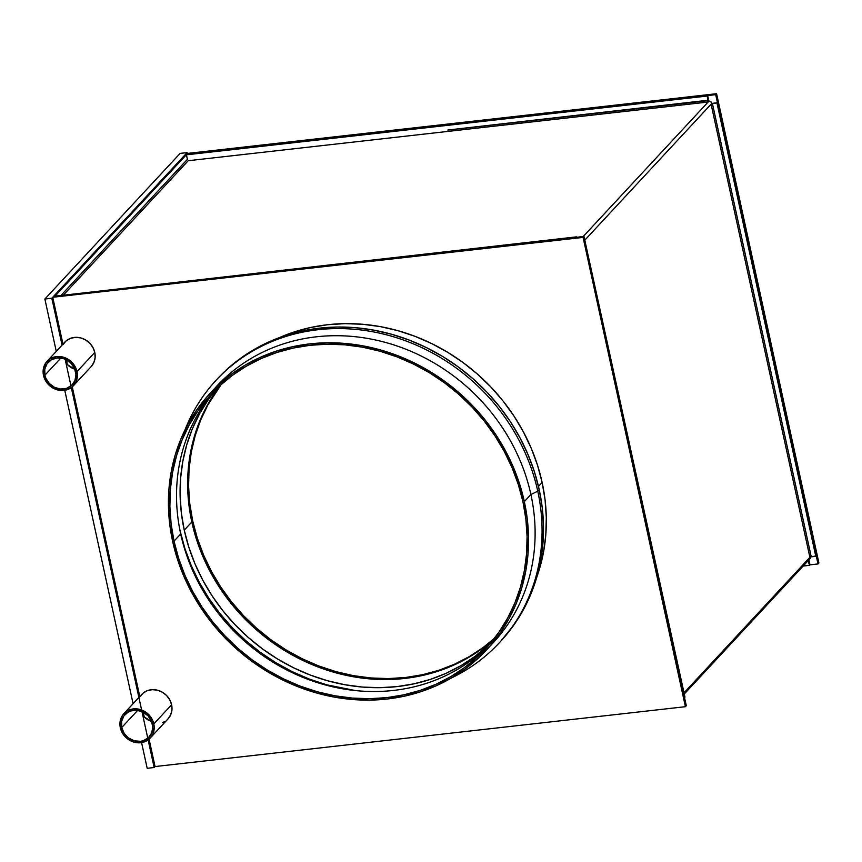 <?xml version="1.0" encoding="UTF-8"?>
<svg xmlns="http://www.w3.org/2000/svg" width="862" height="862" viewBox="0 0 862 862"><rect width="100%" height="100%" fill="white"/><g stroke="black" fill="none" stroke-linecap="round" stroke-linejoin="round"><path stroke-width="1.29" d="M708.909 101.199L583.197 236.533L708.144 102.028L708.683 100.164L708.144 102.028L188.218 160.72L708.144 102.028L707.239 96.038L186.418 154.826L707.68 95.563L186.418 154.826L707.68 95.563L708.683 100.164A2.597 0.894 -96.4 0 1 708.833 101.274L710.784 101.716L711.872 103.375A2.597 2.338 -137.1 0 0 708.909 101.199M808.707 559.287L809.666 558.921M63.713 294.739L188.218 160.72L63.713 294.739M684.029 692.811L809.892 557.326L711.096 104.205L584.792 240.164L711.796 103.451L712.896 103.257L711.096 104.205L711.796 103.451A2.597 0.69 167.7 0 1 712.896 103.257L717.453 102.74L712.454 103.731L811.25 556.852L809.892 557.326L684.029 692.811M810.032 558.651L810.668 556.486M810.592 556.572L809.892 557.326L810.592 556.572M684.288 694.007L810.151 558.533A2.597 2.338 -137.1 0 0 810.722 556.949M684.536 697.649L585.74 244.528L684.536 697.649M585.654 244.108L684.978 697.164L585.654 244.108M809.892 557.326L711.096 104.205L712.896 103.257L717.453 102.74L816.249 555.861L717.453 102.74L712.454 103.731L811.25 556.852L809.892 557.326M811.25 556.852L816.249 555.861L717.012 103.224L815.808 556.335L811.25 556.852M808.448 560.354L808.868 559.74M808.556 560.731L809.558 565.332L803.158 566.054L809.558 565.332L808.05 560.785L808.998 560.246L810 564.847L808.998 560.246M576.419 236.867L55.157 296.14L576.419 236.867M55.017 296.151L53.616 296.312L185.33 154.524L186.731 154.363L55.017 296.151L52.733 297.271L62.958 344.186L52.733 297.271L53.616 296.312L583.973 236.436L53.616 296.312L185.33 154.524L186.731 154.363L55.017 296.151M61.353 295.009L187.399 159.319L61.353 295.009M447.831 130.033L708.241 100.638L707.68 95.563L708.683 100.164L447.831 130.033M187.431 159.427L186.418 154.826L187.431 159.427M186.224 153.565L716.581 93.699L818.9 562.983L818.006 563.942L810 564.847L818.006 563.942L818.9 562.983L716.581 93.699L715.686 94.658L818.006 563.942L715.686 94.658L185.33 154.524L715.686 94.658L716.581 93.699L186.224 153.565L185.33 154.524L186.224 153.565M187.108 152.606L180.136 153.393L187.108 152.606L51.839 298.23L62.075 345.145L51.839 298.23L44.867 299.017L51.839 298.23L187.108 152.606L187.291 153.447L187.108 152.606M147.186 768.301L154.158 767.514L155.052 766.555L154.158 767.514L147.186 768.301L141.583 742.613L147.186 768.301M133.093 703.694L64.769 390.292L133.093 703.694M56.278 351.373L44.867 299.017L180.136 153.393L44.867 299.017L56.278 351.373M65.156 359.271L70.975 385.96L65.156 359.271M71.32 387.566L141.616 709.976L71.32 387.566M141.971 711.592L147.79 738.271L141.971 711.592M148.135 739.887L154.158 767.514L148.135 739.887M152.412 724.08A16.464 14.816 42.9 0 1 149.126 737.021A16.464 14.816 42.9 0 1 133.33 740.49A16.464 14.816 42.9 0 1 121.714 727.55L137.661 710.374L121.714 727.55L121.585 721.483L123.816 716.074L128.061 712.152L130.755 710.945L136.746 710.266L142.78 711.958L147.952 715.762L151.464 721.085L152.779 727.14L151.701 732.98L148.404 737.743L143.372 740.684L140.441 741.32L134.31 740.803L128.6 738.001L124.171 733.346L121.714 727.55A16.464 14.816 42.9 0 1 125.001 714.609A16.464 14.816 42.9 0 1 140.797 711.139A16.464 14.816 42.9 0 1 152.412 724.08M144.245 716.979A16.464 14.816 -137.1 0 0 151.626 721.494L144.245 716.979L143.2 712.174L144.245 716.979M139.859 696.884L143.017 693.177L147.251 690.699L152.165 689.665L157.337 690.16L162.271 692.164L166.549 695.483L169.749 699.815L171.613 704.76A17.962 16.162 -137.1 0 0 158.931 690.634A17.962 16.162 -137.1 0 0 141.702 694.427L123.902 713.585A17.962 16.162 42.9 0 1 141.131 709.803A17.962 16.162 42.9 0 1 153.813 723.918L171.613 704.76L171.947 709.879L170.741 714.717L168.079 718.811M150.225 738.034L168.025 718.876A17.962 16.162 -137.1 0 0 171.613 704.76L153.813 723.918A17.962 16.162 42.9 0 1 150.225 738.034A17.962 16.162 42.9 0 1 132.996 741.826A17.962 16.162 42.9 0 1 120.314 727.7L122.997 734.036L127.824 739.111L134.063 742.16L140.754 742.721L146.874 740.717L151.518 736.439L153.037 733.637L154.212 727.259L153.813 723.918L151.13 717.593L146.303 712.518L140.064 709.469L133.373 708.898L127.253 710.913L122.609 715.191L120.184 721.085L120.314 727.7A17.962 16.162 42.9 0 1 123.902 713.585M75.597 371.759A16.464 14.816 42.9 0 1 72.311 384.7A16.464 14.816 42.9 0 1 56.515 388.169A16.464 14.816 42.9 0 1 44.889 375.229L60.846 358.053L44.889 375.229L44.77 369.162L47.001 363.753L51.246 359.831L56.87 357.989L63.001 358.506L65.965 359.637L71.137 363.441L74.638 368.774L75.964 374.819L74.886 380.67L71.589 385.422L66.557 388.363L60.566 389.042L54.521 387.35L49.36 383.547L45.848 378.224L44.889 375.229A16.464 14.816 42.9 0 1 48.186 362.288A16.464 14.816 42.9 0 1 63.982 358.818A16.464 14.816 42.9 0 1 75.597 371.759M67.43 364.669A16.464 14.816 -137.1 0 0 74.811 369.173L67.43 364.669L66.374 359.853L67.43 364.669M63.045 344.563L66.202 340.856L70.425 338.378L75.35 337.344L80.522 337.85L85.457 339.843L89.723 343.162L92.934 347.494L94.788 352.439A17.962 16.162 -137.1 0 0 82.116 338.324A17.962 16.162 -137.1 0 0 64.887 342.106L47.087 361.275A17.962 16.162 42.9 0 1 64.316 357.482A17.962 16.162 42.9 0 1 76.998 371.608L94.788 352.439L95.132 357.568L93.915 362.396L91.264 366.49M73.41 385.723L91.2 366.555A17.962 16.162 -137.1 0 0 94.788 352.439L76.998 371.608A17.962 16.162 42.9 0 1 73.41 385.723A17.962 16.162 42.9 0 1 56.17 389.505A17.962 16.162 42.9 0 1 43.499 375.39L46.182 381.715L51.009 386.79L57.248 389.839L63.928 390.411L70.059 388.396L72.613 386.51L76.222 381.316L77.386 374.938L75.953 368.343L72.128 362.525L69.477 360.197L63.249 357.148L56.558 356.588L50.427 358.592L45.794 362.87L43.359 368.774L43.499 375.39A17.962 16.162 42.9 0 1 47.087 361.275M482.397 648.364L494.045 638.828A187.097 168.305 42.9 0 1 317.151 666.638A187.097 168.305 42.9 0 1 191.817 521.984L192.711 521.025A187.097 168.305 -137.1 0 0 317.712 665.55A187.097 168.305 -137.1 0 0 494.443 638.311L483.28 647.405L469.413 656.553L454.565 664.193L438.877 670.27L422.488 674.72L405.582 677.489L388.288 678.577L370.8 677.952L353.28 675.625L335.889 671.617L318.8 665.981L302.185 658.751L286.184 650.002L270.97 639.819L256.671 628.312L243.45 615.576L231.415 601.741L220.683 586.947L211.373 571.312L203.551 555.02L197.312 538.2L192.711 521.025L189.78 503.667L188.573 486.287L189.069 469.047L191.289 452.119L195.2 435.666L200.771 419.837L207.947 404.806L221.2 384.484A187.097 168.305 -137.1 0 0 192.711 521.025L191.817 521.984L188.897 504.626L187.679 487.245L188.185 470.005L190.405 453.078L194.316 436.625L199.887 420.796L207.052 405.765L215.759 391.65L207.052 405.765L199.887 420.796L194.316 436.625L190.405 453.078L188.185 470.005L187.679 487.245L188.897 504.626L191.817 521.984A187.097 168.305 42.9 0 1 220.715 384.915A187.097 168.305 -137.1 0 0 191.817 521.984A187.097 168.305 -137.1 0 0 317.151 666.638A187.097 168.305 -137.1 0 0 494.045 638.828L482.397 648.364L468.529 657.501L453.681 665.152L437.982 671.229L421.604 675.668L404.687 678.448L387.404 679.536L369.917 678.911L352.386 676.584L335.006 672.576L317.916 666.929L301.291 659.699L285.29 650.961L270.075 640.778L255.788 629.271L242.556 616.535L230.52 602.7L219.799 587.906L210.479 572.271L202.667 555.979L196.428 539.159L191.817 521.984L184.252 530.13L191.817 521.984L196.428 539.159L202.667 555.979L210.479 572.271L219.799 587.906L230.52 602.7L242.556 616.535L255.788 629.271L270.075 640.778L285.29 650.961L301.291 659.699L317.916 666.929L335.006 672.576L352.386 676.584L369.917 678.911L387.404 679.536L404.687 678.448L421.604 675.668L437.982 671.229L453.681 665.152M72.257 386.822L139.773 696.496L72.257 386.822M164.233 721.806L162.53 722.593M149.072 739.143L155.052 766.555L685.409 706.689L583.089 237.395L52.733 297.271L583.089 237.395L583.973 236.436L686.303 705.73L583.973 236.436L583.089 237.395L685.409 706.689L686.303 705.73L685.409 706.689L155.052 766.555L149.072 739.143M213.647 389.613A188.595 169.652 42.9 0 1 395.302 345.393A188.595 169.652 42.9 0 1 530.906 494.529L537.759 491.178A193.088 173.693 -137.1 0 0 370.595 331.374A193.088 173.693 -137.1 0 0 184.953 429.998A193.088 173.693 42.9 0 1 216.254 380.099A193.088 173.693 42.9 0 1 401.487 339.359A193.088 173.693 42.9 0 1 537.759 491.178L539.203 489.638A193.088 173.693 -137.1 0 0 402.931 337.807A193.088 173.693 -137.1 0 0 217.698 378.547L216.254 380.099M278.178 338.13L293.996 332.01L310.514 327.528L327.56 324.726L344.983 323.638L362.611 324.263L380.282 326.612L397.802 330.642L415.031 336.331L431.787 343.626L447.917 352.439L463.25 362.697L477.656 374.302L490.984 387.135L503.117 401.078L513.935 416.001L523.32 431.754L531.197 448.186L537.489 465.135L542.133 482.44L538.47 486.394L542.133 482.44A188.595 169.652 -137.1 0 0 278.922 337.807M490.532 643.16A187.097 168.305 42.9 0 1 312.432 675.862A187.097 168.305 42.9 0 1 184.252 530.13L181.332 512.771L180.115 495.381L180.621 478.141L182.841 461.213L186.752 444.76L192.323 428.942L199.488 413.9L208.195 399.796L216.653 388.73A187.097 168.305 42.9 0 0 184.252 530.13L188.864 547.305L195.103 564.114L202.915 580.417L212.235 596.041L222.956 610.846L234.992 624.681L248.224 637.417L262.511 648.924L277.726 659.107L293.726 667.845L310.352 675.075L327.441 680.721L344.822 684.73L362.352 687.057L379.84 687.682L397.123 686.594L414.04 683.814L430.418 679.364L446.117 673.297L460.965 665.647L474.822 656.51L490.532 643.16M180.072 530.604A191.59 172.346 -137.1 0 0 355.521 690.581L326.687 684.805L309.189 679.03L292.164 671.627L275.786 662.673L260.205 652.243L245.573 640.455L232.029 627.417L219.702 613.259L208.723 598.099L199.176 582.098L191.17 565.407L184.78 548.189L180.072 530.604A191.59 172.346 -137.1 0 1 179.296 526.865L180.072 530.604M488.84 645.142A187.097 168.305 42.9 0 1 310.223 680.183A187.097 168.305 42.9 0 1 180.697 533.966A187.097 168.305 -137.1 0 0 310.223 680.183A187.097 168.305 -137.1 0 0 488.84 645.142L477.343 656.984L464.596 667.533L450.729 676.67L435.881 684.309L420.182 690.387L403.804 694.837L386.887 697.617L369.604 698.694L352.116 698.069L334.596 695.742L317.205 691.744L300.116 686.098L283.49 678.868L267.489 670.119L252.275 659.936L237.987 648.429L224.766 635.693L212.731 621.858L201.999 607.063L192.679 591.44L184.867 575.137L178.628 558.317L174.016 541.142L180.697 533.966L174.016 541.142L171.096 523.784L169.879 506.403L170.385 489.163L172.605 472.236L176.516 455.782L182.087 439.954L189.252 424.923L197.958 410.818L208.108 397.77L219.616 385.917L232.363 375.379L246.23 366.242L261.078 358.592L276.777 352.515L293.155 348.076L310.072 345.296L327.355 344.207L344.843 344.832L362.363 347.16L379.754 351.168L396.843 356.814L413.469 364.044L429.47 372.783L444.684 382.965L458.972 394.473L472.204 407.209L484.228 421.044L494.96 435.849L504.281 451.472L512.093 467.775L518.331 484.584L522.943 501.759A187.097 168.305 42.9 0 1 485.554 648.795A187.097 168.305 42.9 0 1 306.075 688.264A187.097 168.305 42.9 0 1 174.016 541.142A187.097 168.305 42.9 0 1 211.405 394.117A187.097 168.305 42.9 0 1 390.895 354.648A187.097 168.305 42.9 0 1 522.943 501.759L525.863 519.118L527.081 536.509L526.574 553.738L524.355 570.676L520.443 587.13L514.873 602.947L507.707 617.979L499.001 632.094L488.851 645.132M486.653 649.808L493.226 642.74A188.595 169.652 -137.1 0 0 530.906 494.529L524.333 501.598L530.906 494.529A188.595 169.652 -137.1 0 0 397.802 346.244A188.595 169.652 -137.1 0 0 216.879 386.025L210.306 393.094A188.595 169.652 42.9 0 1 391.229 353.312A188.595 169.652 42.9 0 1 524.333 501.598A188.595 169.652 42.9 0 1 486.653 649.808A188.595 169.652 42.9 0 1 305.73 689.589A188.595 169.652 42.9 0 1 172.626 541.304A188.595 169.652 42.9 0 1 210.306 393.094M524.333 501.598L519.689 484.293L513.407 467.344L505.52 450.912L496.135 435.159L485.317 420.236L473.184 406.293L459.855 393.46L445.449 381.855L430.116 371.597L413.986 362.783L397.231 355.489L380.013 349.8L362.482 345.77L344.811 343.421L327.183 342.796L309.76 343.884L292.714 346.686L276.196 351.168L260.378 357.288L245.411 364.992L231.436 374.205L218.592 384.84L206.988 396.779L196.751 409.935L187.981 424.147L180.751 439.308L175.137 455.255L171.193 471.837L168.963 488.905L168.456 506.285L169.674 523.805L172.626 541.304L177.27 558.608L183.552 575.568L191.439 591.989L200.824 607.742L211.643 622.666L223.775 636.609L237.104 649.442L251.51 661.046L266.843 671.304L282.973 680.129L299.728 687.413L316.957 693.102L334.478 697.142L352.149 699.481L369.776 700.116L387.2 699.017L404.246 696.216L420.764 691.733L436.581 685.613L451.548 677.909L465.523 668.697L478.367 658.062L489.972 646.123L500.208 632.977L508.979 618.754L516.209 603.594L521.822 587.647L525.766 571.064L527.997 553.997L528.514 536.627L527.285 519.096L524.333 501.598M214.8 390.572A187.097 168.305 -137.1 0 0 180.697 533.966A187.097 168.305 42.9 0 1 214.8 390.572M542.133 482.44L545.086 499.938L546.303 517.469L545.797 534.839L543.566 551.906L536.746 577.314A188.595 169.652 -137.1 0 0 542.133 482.44M500.499 641.5L514.495 624.131L523.482 609.574L530.884 594.058L536.627 577.734L540.668 560.753L542.952 543.275L543.469 525.486L542.22 507.546L539.203 489.638L534.451 471.913L528.007 454.554L519.937 437.734L510.326 421.604L499.26 406.336L486.836 392.059L473.184 378.914L458.444 367.04L442.734 356.534L426.227 347.505L409.073 340.048L391.434 334.219L373.494 330.092L355.403 327.689L337.354 327.043L319.522 328.163L302.066 331.03L285.16 335.62L268.966 341.891L253.643 349.778L239.334 359.206L226.178 370.089L217.58 378.666M499.184 642.923L500.617 641.371A193.088 173.693 -137.1 0 0 539.203 489.638L537.759 491.178A193.088 173.693 42.9 0 1 499.184 642.923A193.088 173.693 42.9 0 1 451.72 677.812A193.088 173.693 -137.1 0 0 537.759 491.178L530.906 494.529A188.595 169.652 42.9 0 1 489.885 646.22"/></g></svg>
